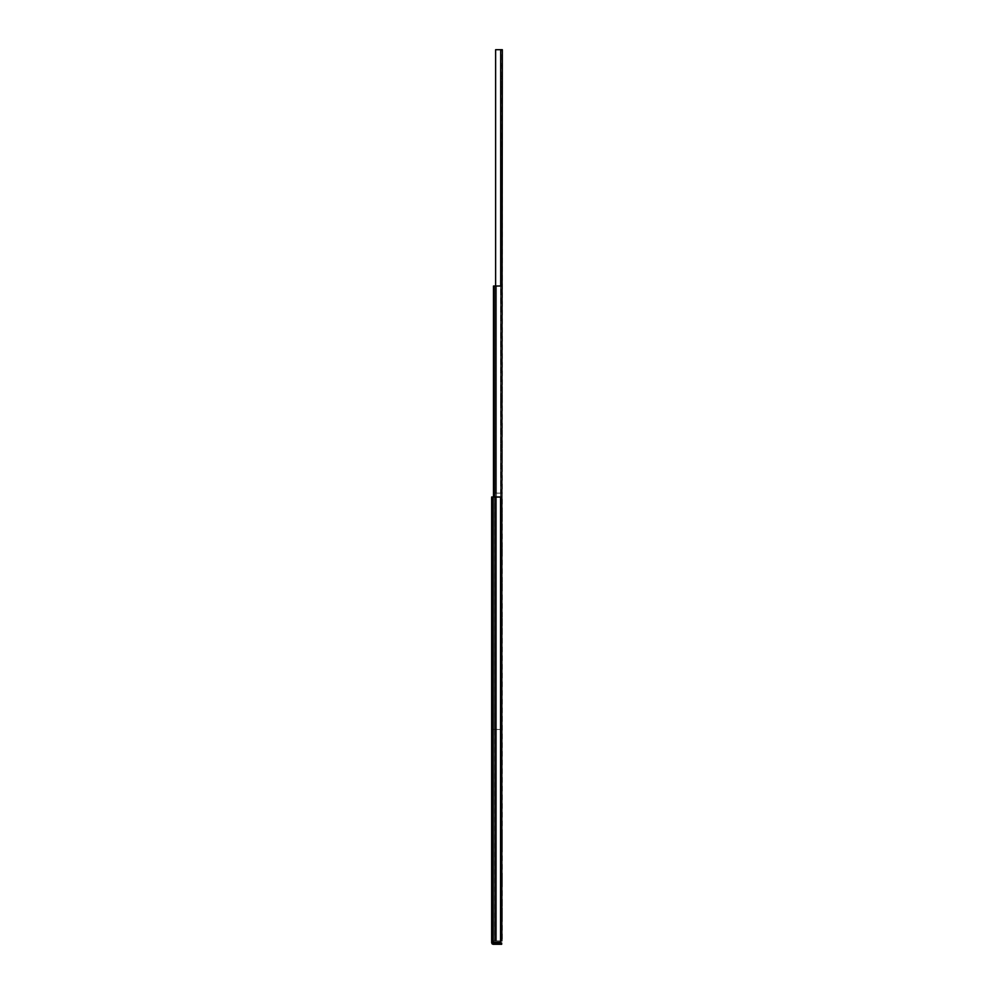 <?xml version="1.0" encoding="UTF-8"?>
<svg xmlns="http://www.w3.org/2000/svg" width="994" height="994" viewBox="0 0 994 994"><rect width="100%" height="100%" fill="white"/><g stroke="black" fill="none" stroke-linecap="round" stroke-linejoin="round"><path stroke-width="0.75" stroke-dasharray="4.97 3.73" d="M491.657 722.079L491.657 719.221L491.657 722.079L492.962 722.079L492.962 719.221L492.962 722.079L492.962 719.221L492.962 722.079L491.657 722.079L491.657 719.221L491.657 722.079M491.657 547.359L491.657 544.488L491.657 547.359L492.962 547.359L492.962 544.488L492.962 547.359L492.962 544.488L492.962 547.359L491.657 547.359L491.657 544.488L491.657 547.359M491.657 809.414L491.657 806.556L491.657 809.414L492.962 809.414L492.962 806.556L492.962 809.414L492.962 806.556L492.962 809.414L491.657 809.414L491.657 806.556L491.657 809.414M491.657 505.424L491.657 502.554L491.657 505.424L492.962 505.424L492.962 502.554L492.962 505.424L492.962 502.554L492.962 505.424L491.657 505.424L491.657 502.554L491.657 505.424M491.657 912.542L491.657 909.684L491.657 912.542L492.962 912.542L492.962 909.684L492.962 912.542L492.962 909.684L492.962 912.542L491.657 912.542L491.657 909.684L491.657 912.542M491.657 896.638L491.657 892.674L491.657 898.067L491.657 896.638L492.962 896.638L492.962 898.079L492.962 892.674L492.962 896.638L491.657 896.638M491.657 928.123L491.657 924.159L491.657 929.552L491.657 928.123L492.962 928.123L492.962 929.552L492.962 924.159L492.962 928.123L491.657 928.123M491.657 938.572L491.657 934.609L491.657 940.001L491.657 938.572L492.962 938.572L492.962 940.013L492.962 934.609L492.962 938.572L491.657 938.572M491.657 515.936L491.657 513.066L491.657 515.936L492.962 515.936L492.962 513.066L492.962 515.936L492.962 513.066L492.962 515.936L491.657 515.936L491.657 513.066L491.657 515.936M491.657 634.694L491.657 631.824L491.657 634.694L492.962 634.694L492.962 631.824L492.962 634.694L492.962 631.824L492.962 634.694L491.657 634.694L491.657 631.824L491.657 634.694M491.657 497L491.657 942.821L492.067 943.84L491.657 942.101L493.136 942.101L493.136 942.995L492.962 942.101L491.657 942.101L500.554 942.101L491.657 942.101L500.554 942.101L491.657 942.101L491.657 497L500.554 497L500.554 942.101L493.136 942.101L500.554 942.101L500.554 497L491.657 497L500.554 497L500.554 942.101L500.554 497L492.962 497L492.962 942.101L491.657 942.101M500.554 942.101L500.554 497L500.554 942.101L500.554 497L492.962 497L492.962 942.821L501.672 942.995L501.672 944.3L501.672 942.995L498.516 942.995L501.672 942.983L501.672 944.3L498.516 944.3L501.672 944.3M493.136 944.3L498.516 944.3L493.136 944.3M494.888 497.435L501.858 497.435L493.484 497.435L501.858 497.435L494.888 497.435L494.888 940.883L501.858 940.883L501.858 497.435L495.621 497.435L495.621 940.883L502.343 940.883L502.343 497.435L500.69 497.435L501.237 940.883L495.621 940.883L500.69 940.883L495.621 940.883L495.621 497.435L500.69 497.435L495.621 497.435L500.69 497.435L500.69 940.883L501.237 497.435L500.69 940.883L494.888 940.883L494.888 497.435M495.447 497.435L496.478 497.435L495.447 497.435L495.397 940.883L496.478 940.883L495.447 940.883L495.447 497.435M501.858 940.883L501.858 497.435L501.858 940.883L493.484 940.883L500.554 940.883L493.484 940.883L500.541 940.883L493.571 940.883L500.541 940.883L500.541 497.435L500.541 940.883M494.602 940.883L493.571 940.883L494.652 940.883L494.602 497.435L494.602 940.883M495.174 940.883L495.174 497.435L495.174 940.883M493.484 940.883L493.484 497.435L493.484 940.883M496.478 940.883L496.478 497.435L496.478 940.883M501.858 729.459L501.858 286.011L493.484 286.011L500.554 286.011L500.554 729.459L493.484 729.459L501.858 729.459L501.858 286.011L494.888 286.011L494.888 729.459L494.888 286.011L501.858 286.011L501.858 729.459L494.888 729.459L501.858 729.459L501.858 497.435M493.571 940.883L493.571 497.435L493.571 940.883M501.237 516.371L501.237 513.513L501.237 516.371L502.343 516.371L502.343 513.513L502.343 516.371M501.237 719.06L501.237 716.189L501.237 719.06L502.343 719.06L502.343 716.189L502.343 719.06M501.237 621.213L501.237 618.343L501.237 621.213L502.343 621.213L502.343 618.343L502.343 621.213M501.237 632.246L501.237 628.332L501.237 632.246L502.343 632.246L502.343 628.332L502.343 632.246M501.237 843.123L501.237 849.013L501.237 843.123L502.343 843.123L502.343 841.694L502.343 849.013L502.343 843.123L501.237 843.123M501.237 849.013L501.237 850.442L501.237 849.013L502.343 849.013L502.343 850.442L502.343 849.013L501.237 849.013M501.237 586.261L501.237 583.403L501.237 586.261L502.343 586.261L502.343 583.403L502.343 586.261M501.237 912.964L501.237 916.754L501.237 912.964L502.343 912.964L502.343 915.325L502.343 911.523L502.343 912.964L501.237 912.964M501.237 902.502L501.237 906.304L501.237 902.502L502.343 902.502L502.343 904.875L502.343 901.073L502.343 902.502L501.237 902.502M501.237 892.053L501.237 895.842L501.237 892.053L502.343 892.053L502.343 894.414L502.343 890.612L502.343 892.053L501.237 892.053M501.237 878.075L501.237 881.864L501.237 878.075L502.343 878.075L502.343 880.435L502.343 876.633L502.343 878.075L501.237 878.075M501.237 551.322L501.237 548.452L501.237 551.322L502.343 551.322L502.343 548.452L502.343 551.322M501.237 537.344L501.237 534.474L501.237 537.344L502.343 537.344L502.343 534.474L502.343 537.344M501.237 524.024L501.237 526.882L501.237 524.024L502.343 524.024L502.343 526.882L502.343 524.024L501.237 524.024M501.237 838.389L501.237 834.488L501.237 838.389L502.343 838.389L502.343 834.488L502.343 838.389M502.343 915.325L502.343 916.754L502.343 915.325L501.237 915.325L502.343 915.325M502.343 904.875L502.343 906.304L502.343 904.875L501.237 904.875L502.343 904.875M502.343 894.414L502.343 895.842L502.343 894.414L501.237 894.414L502.343 894.414M502.343 880.435L502.343 881.864L502.343 880.435L501.237 880.435L502.343 880.435M495.621 497.435L495.621 940.883L495.621 497.435M501.237 526.882L502.343 526.882L501.237 526.882M491.657 894.115L491.657 892.674L491.657 894.115L492.962 894.115L492.962 892.674L492.962 894.115L491.657 894.115M491.657 925.588L491.657 924.159L491.657 925.588L492.962 925.588L492.962 924.159L492.962 925.588L491.657 925.588M491.657 936.037L491.657 934.609L491.657 936.037L492.962 936.05L492.962 934.609L492.962 936.037L491.657 936.037M493.484 497L493.484 729.459L493.484 286.011L500.554 286.011L493.583 286.011L500.554 286.011L500.554 729.459M495.447 286.011L496.478 286.011L495.447 286.011L495.447 729.459L495.447 286.011M496.478 729.459L496.478 286.011L496.478 729.459M494.888 729.459L494.888 286.011L494.888 729.459M493.484 729.459L493.484 286.011L493.484 729.459M493.583 729.459L493.583 286.011L493.583 729.459M495.174 729.459L495.174 286.011L495.174 729.459M501.249 68.636L501.249 65.766L501.249 68.636L502.343 68.636L502.343 65.766L502.343 68.636M501.249 271.312L501.249 268.455L501.249 271.312L502.343 271.312L502.343 268.455L502.343 271.312M501.249 173.465L501.249 170.608L501.249 173.465L502.343 173.465L502.343 170.608L502.343 173.465M501.249 184.499L501.249 180.597L501.249 184.499L502.343 184.499L502.343 180.597L502.343 184.499M501.249 395.388L501.249 401.265L501.249 395.388L502.343 395.388L502.343 393.947L502.343 401.265L502.343 395.388L501.249 395.388M501.249 401.265L501.249 402.707L501.249 401.265L502.343 401.265L502.343 402.707L502.343 401.265L501.249 401.265M501.249 138.526L501.249 135.656L501.249 138.526L502.343 138.526L502.343 135.656L502.343 138.526M501.249 465.217L501.249 469.019L501.249 465.217L502.343 465.217L502.343 467.59L502.343 463.788L502.343 465.217L501.249 465.217M501.249 454.767L501.249 458.557L501.249 454.767L502.343 454.767L502.343 457.128L502.343 453.326L502.343 454.767L501.249 454.767M501.249 444.306L501.249 448.108L501.249 444.306L502.343 444.306L502.343 446.666L502.343 442.877L502.343 444.306L501.249 444.306M501.249 430.327L501.249 434.129L501.249 430.327L502.343 430.327L502.343 432.688L502.343 428.899L502.343 430.327L501.249 430.327M501.249 103.575L501.249 100.717L501.249 103.575L502.343 103.575L502.343 100.717L502.343 103.575M501.249 89.597L501.249 86.739L501.249 89.597L502.343 89.597L502.343 86.739L502.343 89.597M501.249 76.277L501.249 79.147L501.249 76.277L502.343 76.277L502.343 79.147L502.343 76.277L501.249 76.277M501.858 493.148L500.69 493.148L501.249 49.7L495.621 49.7L501.249 49.7L501.249 493.148L502.343 493.148L502.343 49.7L495.621 49.7L495.621 493.148L500.69 493.148L495.621 493.148L500.69 493.148L495.621 493.148L495.621 286.011M501.249 390.654L501.249 386.741L501.249 390.654L502.343 390.654L502.343 386.741L502.343 390.654M502.343 467.59L502.343 469.019L502.343 467.59L501.249 467.59L502.343 467.59M502.343 457.128L502.343 458.557L502.343 457.128L501.249 457.128L502.343 457.128M502.343 446.666L502.343 448.108L502.343 446.666L501.249 446.666L502.343 446.666M502.343 432.688L502.343 434.129L502.343 432.688L501.249 432.688L502.343 432.688M495.621 49.7L495.621 493.148L495.621 49.7M501.249 79.147L502.343 79.147L501.249 79.147M498.516 942.995L498.516 944.3M492.067 942.101L492.067 943.84M493.136 497L493.136 942.101M495.397 940.883L495.397 497.435L495.397 940.883M494.652 940.883L494.652 497.435L494.652 940.883M500.69 497.435L500.69 940.883L500.69 497.435M495.41 729.459L495.41 286.011L495.41 729.459M494.614 729.459L494.652 286.011L494.614 729.459M500.69 49.7L500.69 286.011M491.657 719.221L492.962 719.221L491.657 719.221M491.657 544.488L492.962 544.488L491.657 544.488M491.657 806.556L492.962 806.556L491.657 806.556M491.657 502.554L492.962 502.554L491.657 502.554M491.657 909.684L492.962 909.684L491.657 909.684M491.657 892.674L492.962 892.674L491.657 892.674M491.657 898.079L492.962 898.079L491.657 898.067M491.657 924.159L492.962 924.159L491.657 924.159M491.657 929.552L492.962 929.552L491.657 929.552M491.657 934.609L492.962 934.609L491.657 934.609M491.657 940.013L492.962 940.013L491.657 940.001M491.657 513.066L492.962 513.066L491.657 513.066M491.657 631.824L492.962 631.824L491.657 631.824M502.343 841.694L501.237 841.694M502.343 513.513L501.237 513.513M502.343 716.189L501.237 716.189M502.343 534.474L501.237 534.474M502.343 548.452L501.237 548.452M502.343 881.864L501.237 881.864M502.343 876.633L501.237 876.633M502.343 895.842L501.237 895.842M502.343 890.612L501.237 890.612M502.343 906.304L501.237 906.304M502.343 901.073L501.237 901.073M502.343 916.754L501.237 916.754M502.343 911.523L501.237 911.523M502.343 583.403L501.237 583.403M502.343 850.442L501.237 850.442M502.343 834.488L501.237 834.488M502.343 628.332L501.237 628.332M502.343 618.343L501.237 618.343M502.343 393.947L501.249 393.947M502.343 65.766L501.249 65.766M502.343 268.455L501.249 268.455M502.343 86.739L501.249 86.739M502.343 100.717L501.249 100.717M502.343 434.129L501.249 434.129M502.343 428.899L501.249 428.899M502.343 448.108L501.249 448.108M502.343 442.877L501.249 442.877M502.343 458.557L501.249 458.557M502.343 453.326L501.249 453.326M502.343 469.019L501.249 469.019M502.343 463.788L501.249 463.788M502.343 135.656L501.249 135.656M502.343 402.707L501.249 402.707M502.343 386.741L501.249 386.741M502.343 180.597L501.249 180.597M502.343 170.608L501.249 170.608"/><path stroke-width="1.49" d="M491.657 942.101L492.067 943.84L493.136 944.3L498.516 944.3L493.136 944.3L491.657 942.821L491.657 497L491.657 942.101L493.136 942.101L493.136 942.983L498.516 942.983L498.516 944.3L501.672 944.3L498.516 944.3M493.136 942.101L500.554 942.101L493.136 942.101L493.136 497L491.657 497M500.554 940.883L501.858 940.883L501.858 286.011L493.484 286.011L493.484 497M501.858 497.435L501.858 940.883M492.067 943.84L492.067 942.101M498.516 942.983L501.672 942.983L501.672 944.3M493.136 497L500.554 497L500.554 942.101M500.554 729.459L501.858 729.459M495.621 286.011L495.621 49.7L502.343 49.7L501.858 493.148M500.69 49.7L500.69 286.011"/></g></svg>
